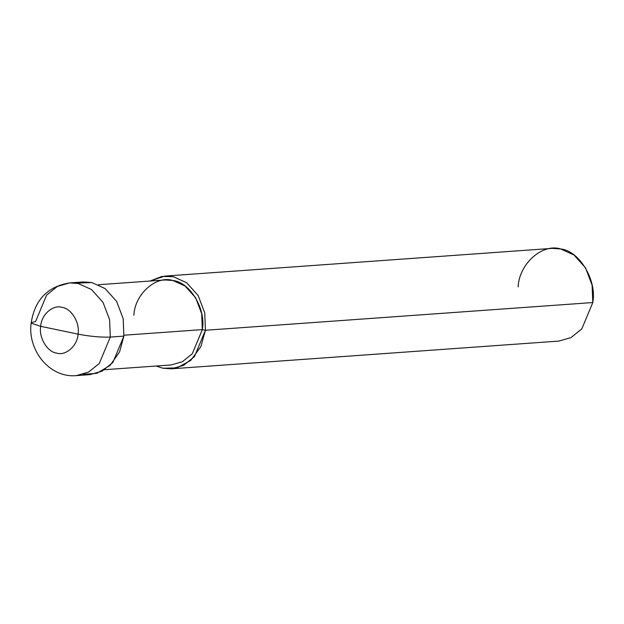 <?xml version="1.0" encoding="UTF-8"?>
<svg xmlns="http://www.w3.org/2000/svg" width="624" height="624" viewBox="0 0 624 624"><rect width="100%" height="100%" fill="white"/><g stroke="black" fill="none" stroke-linecap="round" stroke-linejoin="round"><path stroke-width="0.94" d="M83.015 374.369L96.814 373.331L110.042 365.469L119.574 351.905L123.887 336.102L110.292 337.069C100.932 337.428 90.176 336.453 78.031 334.136C80.161 322.99 71.323 308.256 61.971 307.351C52.853 304.395 41.153 314.831 40.7 326.329C41.153 314.831 52.853 304.395 61.971 307.351C71.323 308.256 80.161 322.99 78.031 334.136L40.7 326.329L31.481 323.287L31.2 322.725C34.874 299.77 47.689 286.494 69.638 282.906L78.172 283.491L91.549 289.575L103.046 302.414L109.59 319.675L110.292 337.069L99.31 363.441L88.483 372.138L76.276 375.625L88.483 372.138L99.31 363.441L110.292 337.069L109.59 319.675L103.046 302.414L91.549 289.575L78.172 283.491L69.638 282.906L57.431 286.393L46.605 295.09L35.623 321.454L31.2 322.725L31.481 323.287L40.7 326.329C38.571 337.483 47.408 352.217 56.761 353.122C65.879 356.078 77.579 345.641 78.031 334.136C77.579 345.641 65.879 356.078 56.761 353.122C47.408 352.217 38.571 337.483 40.7 326.329L78.031 334.136C90.176 336.453 100.932 337.428 110.292 337.069L123.887 336.102L123.185 318.7L116.641 301.447L105.144 288.6L91.767 282.516L76.495 283.179M69.638 282.906L83.234 281.931L91.767 282.516L105.144 288.6L116.641 301.447L123.185 318.7L123.887 336.102L112.897 362.466L102.079 371.163L89.864 374.65L76.276 375.625C49.319 378.167 27.191 349.76 31.2 322.725M98.514 284.723L165.056 279.958L172.879 280.496L185.141 286.073L195.679 297.843L201.685 313.669L202.324 329.612L123.981 335.221L202.324 329.612L192.254 353.785L182.333 361.756L171.14 364.946L104.598 369.712M164.783 276.097L552.146 248.375L560.68 248.96L574.057 255.052L585.554 267.891L592.098 285.152L592.8 302.546L205.436 330.268L204.734 312.866L198.19 295.612L186.693 282.766L173.316 276.682L164.783 276.097L150.049 281.034L161.795 276.455L173.316 276.682L186.693 282.766L198.19 295.612L204.734 312.866L205.436 330.268L202.324 329.612L205.436 330.268L200.897 346.57L190.811 360.344L176.99 367.887L162.887 368.23L156.133 366.023L162.887 368.23L171.413 368.815L183.628 365.329L194.446 356.632L205.436 330.268L592.8 302.546L581.81 328.91L570.991 337.607L558.784 341.094L171.413 368.815M202.324 329.612C206.216 309.176 190.024 282.157 172.879 280.496C156.164 275.075 134.706 294.216 133.871 315.292M592.8 302.546C597.051 280.246 579.384 250.778 560.68 248.96C542.443 243.056 519.035 263.929 518.131 286.931"/></g></svg>
